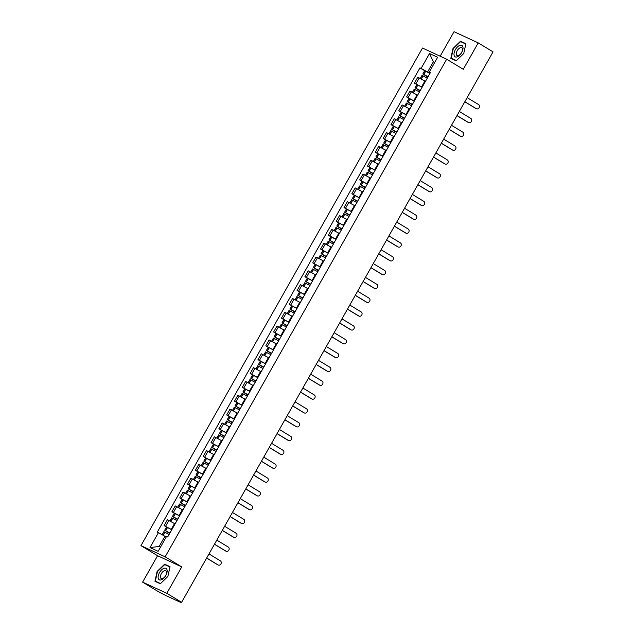 <?xml version="1.0" encoding="UTF-8"?>
<svg xmlns="http://www.w3.org/2000/svg" width="634" height="634" viewBox="0 0 634 634"><rect width="100%" height="100%" fill="white"/><g stroke="black" fill="none" stroke-linecap="round" stroke-linejoin="round"><path stroke-width="0.95" d="M142.618 582.131L166.805 593.313L181.617 602.3L493.038 51.869L478.218 42.874L463.28 69.288L446.677 59.216L422.49 48.041L140.962 545.644L157.565 555.717L142.618 582.131L157.438 591.126L166.48 595.849L180.167 602.181L179.794 601.46M478.218 42.874L454.039 31.7L440.17 56.212M166.805 593.313L181.744 566.899L165.141 556.818L446.677 59.216M181.617 602.3L177.338 600.319L179.644 601.721M425.43 81.39L417.751 77.269L414.438 83.117L422.125 87.238M416.831 84.568L414.438 83.117M417.608 95.219L409.929 91.09L406.616 96.947L414.303 101.068M412.433 104.364L407.186 101.606L409.017 98.373L406.616 96.947M409.786 109.048L402.107 104.919L398.794 110.768L406.481 114.897M404.611 118.193L399.365 115.436L401.195 112.202L398.794 110.768M401.964 122.877L394.285 118.748L390.972 124.597L398.651 128.726M396.789 132.023L391.543 129.265L393.373 126.031L390.972 124.597M394.142 136.698L386.463 132.577L383.15 138.426L390.829 142.547M385.535 139.876L383.15 138.426M386.32 150.527L378.633 146.399L375.328 152.255L383.007 156.376M377.713 153.697L375.328 152.255M378.498 164.357L370.811 160.228L367.506 166.076L375.185 170.205M369.891 167.527L367.506 166.076M370.668 178.186L362.989 174.057L359.684 179.905L367.363 184.034M362.069 181.356L359.684 179.905M362.846 192.007L355.167 187.886L351.854 193.735L359.541 197.863M354.248 195.185L351.854 193.735M355.024 205.836L347.345 201.707L344.032 207.564L351.719 211.685M346.426 209.014L344.032 207.564M347.202 219.665L339.523 215.536L336.21 221.385L343.89 225.514M338.596 222.835L336.21 221.385M339.38 233.494L331.701 229.365L328.388 235.214L336.068 239.343M330.774 236.664L328.388 235.214M331.558 247.315L323.871 243.194L320.566 249.043L328.246 253.172M322.952 250.493L320.566 249.043M322.864 260.622L316.049 257.024L312.744 262.872L320.424 266.993M315.13 264.323L312.744 262.872M315.906 274.974L308.227 270.845L304.922 276.701L312.602 280.822M307.308 278.144L304.922 276.701M307.213 288.272L300.405 284.674L297.092 290.523L304.78 294.651M302.909 297.948L297.663 295.19L299.494 291.957L297.092 290.523M299.391 302.101L292.583 298.503L289.27 304.352L296.958 308.481M295.087 311.777L289.841 309.02L291.672 305.786L289.27 304.352M292.44 316.453L284.761 312.332L281.448 318.181L289.128 322.302M287.265 325.599L282.019 322.849L283.85 319.607L281.448 318.181M284.618 330.282L276.939 326.153L273.626 332.01L281.306 336.131M279.443 339.428L274.197 336.67L276.028 333.436L273.626 332.01M276.796 344.111L269.109 339.983L265.804 345.831L273.484 349.96M271.621 353.257L266.375 350.499L268.198 347.266L265.804 345.831M268.974 357.941L261.287 353.812L257.983 359.66L265.662 363.789M263.799 367.086L258.545 364.328L260.376 361.095L257.983 359.66M261.145 371.762L253.465 367.641L250.161 373.489L257.84 377.618M252.546 374.94L250.161 373.489M253.323 385.591L245.643 381.462L242.331 387.319L250.018 391.44M248.148 394.736L242.901 391.978L244.732 388.745L242.331 387.319M245.501 399.42L237.821 395.291L234.509 401.14L242.196 405.269M240.326 408.565L235.079 405.808L236.91 402.574L234.509 401.14M237.679 413.249L229.999 409.12L226.687 414.969L234.366 419.098M232.504 422.395L227.257 419.637L229.088 416.403L226.687 414.969M229.857 427.07L222.177 422.949L218.865 428.798L226.544 432.927M221.25 430.248L218.865 428.798M222.035 440.899L214.347 436.778L211.043 442.627L218.722 446.748M213.428 444.077L211.043 442.627M214.213 454.729L206.526 450.6L203.221 456.448L210.9 460.577M205.606 457.899L203.221 456.448M206.383 468.558L198.704 464.429L195.399 470.277L203.078 474.406M197.784 471.728L195.399 470.277M198.561 482.387L190.882 478.258L187.569 484.107L195.256 488.235M189.962 485.557L187.569 484.107M190.739 496.208L183.06 492.087L179.747 497.936L187.434 502.057M182.14 499.386L179.747 497.936M182.917 510.037L175.238 505.908L171.925 511.765L179.604 515.886M174.31 513.207L171.925 511.765M175.095 523.866L167.416 519.737L164.103 525.586L171.782 529.715M166.488 527.036L164.103 525.586M434.647 62.576L433.371 61.799L427.601 71.991L429.947 73.417M427.601 71.991L421.095 68.417L429.519 53.525L437.642 57.274L429.218 72.165L430.177 73.005M166.203 537.046L164.927 536.269L159.158 546.46L149.996 547.578L158.12 551.334L166.544 536.443L167.677 536.974L430.351 72.696L429.218 72.165M149.996 547.578L158.421 532.687L164.927 536.269M421.095 68.417L419.954 67.886L157.28 532.164L158.421 532.687M140.962 545.644L165.141 556.818M456.211 60.824L463.747 53.518L465.895 43.722L460.506 41.226L452.969 48.533L450.822 58.336L456.211 60.824M157.565 555.717L181.744 566.899M160.339 583.779L167.875 576.472L170.015 566.677L164.626 564.181L157.097 571.488L154.95 581.291L160.339 583.779M159.158 546.46L160.521 547.094M434.726 62.425L433.371 61.799L429.519 53.525M428.085 76.706L422.83 73.956L424.661 70.715L419.954 67.886M462.971 42.724L460.506 41.226M167.099 565.679L164.626 564.181M476.031 108.549A2.346 1.997 -65.2 0 1 475.682 108.382L476.308 108.676A2.346 1.997 114.8 0 0 478.615 104.594L467.147 97.636M424.661 70.715L429.915 73.473M420.279 78.465L422.03 75.375L427.276 78.125M427.902 77.023L423.988 74.606L428.053 76.769M464.833 101.717L476.308 108.676M424.566 80.867L425.446 81.366M422.83 73.956L427.863 77.094M464.801 101.781L475.682 108.382M459.761 45.402A6.625 3.447 -58.8 0 0 454.158 52.741A6.625 3.447 -58.8 0 0 457.257 56.83A6.625 3.447 -58.8 0 0 462.86 49.492A6.625 3.447 -58.8 0 0 459.761 45.402M460.244 47.74A4.541 2.362 -58.8 0 0 456.781 51.592A4.541 2.362 -58.8 0 0 457.035 55.53A4.541 2.362 -58.8 0 0 458.533 55.562A4.541 2.362 -58.8 0 0 461.996 51.711A4.541 2.362 -58.8 0 0 461.742 47.772A4.541 2.362 -58.8 0 0 460.244 47.74M463.731 53.533L456.432 60.61L451.21 58.201L453.286 48.707L460.585 41.622L465.808 44.039L463.731 53.533M453.381 59.517L451.21 58.201M163.881 568.357A6.625 3.447 -58.8 0 0 158.278 575.696A6.625 3.447 -58.8 0 0 161.385 579.785A6.625 3.447 -58.8 0 0 166.988 572.447A6.625 3.447 -58.8 0 0 163.881 568.357M164.372 570.695A4.541 2.362 -58.8 0 0 160.909 574.547A4.541 2.362 -58.8 0 0 161.163 578.485A4.541 2.362 -58.8 0 0 162.661 578.517A4.541 2.362 -58.8 0 0 166.124 574.666A4.541 2.362 -58.8 0 0 165.87 570.727A4.541 2.362 -58.8 0 0 164.372 570.695M167.852 576.488L160.553 583.565L155.33 581.156L157.414 571.662L164.713 564.577L169.936 566.994L167.852 576.488M157.501 582.472L155.33 581.156M468.201 122.37A2.346 1.997 -65.2 0 1 467.86 122.211L468.486 122.505A2.346 1.997 114.8 0 0 470.793 118.423L459.317 111.465M420.263 90.535L415.008 87.777L420.041 90.916M415.008 87.777L416.839 84.544L422.093 87.302M412.457 92.295L414.208 89.196L419.454 91.954M420.08 90.852L416.166 88.435L420.223 90.599M457.011 115.539L468.486 122.505M416.736 94.696L417.624 95.187M456.971 115.61L467.86 122.211M460.379 136.199A2.346 1.997 -65.2 0 1 460.03 136.041L460.664 136.326A2.346 1.997 114.8 0 0 462.971 132.252L451.495 125.294M409.017 98.373L414.264 101.131M404.635 106.124L406.386 103.025L411.632 105.783M412.259 104.681L408.344 102.264L412.401 104.42M449.189 129.368L460.664 136.326M408.914 108.517L409.802 109.016M407.186 101.606L412.219 104.745M449.149 129.439L460.03 136.041M452.557 150.028A2.346 1.997 -65.2 0 1 452.208 149.87L452.842 150.155A2.346 1.997 114.8 0 0 455.149 146.082L443.673 139.115M401.195 112.202L406.442 114.96M396.813 119.953L398.564 116.854L403.81 119.612M404.437 118.503L400.522 116.085L404.579 118.249M441.367 143.197L452.842 150.155M401.092 122.346L401.98 122.845M399.365 115.436L404.397 118.574M441.327 143.26L452.208 149.87M444.735 163.857A2.346 1.997 -65.2 0 1 444.386 163.691L445.013 163.984A2.346 1.997 114.8 0 0 447.327 159.911L435.851 152.945M393.373 126.031L398.62 128.781M388.991 133.774L390.742 130.683L395.988 133.441M396.615 132.332L392.692 129.915L396.757 132.078M433.545 157.026L445.013 163.984M393.27 136.175L394.158 136.675M391.543 129.265L396.575 132.403M433.505 157.089L444.386 163.691M436.913 177.678A2.346 1.997 -65.2 0 1 436.564 177.52L437.191 177.813A2.346 1.997 114.8 0 0 439.497 173.732L428.029 166.774M388.967 145.844L383.721 143.094L388.753 146.232M383.721 143.094L385.551 139.852L390.798 142.61M381.161 147.603L382.912 144.504L388.166 147.262M388.793 146.161L384.87 143.744L388.935 145.907M425.723 170.847L437.191 177.813M385.448 150.004L386.336 150.504M425.683 170.918L436.564 177.52M429.091 191.508A2.346 1.997 -65.2 0 1 428.743 191.349L429.369 191.642A2.346 1.997 114.8 0 0 431.675 187.561L420.207 180.603M381.145 159.673L375.899 156.915L380.931 160.053M375.899 156.915L377.721 153.682L382.976 156.44M373.339 161.432L375.09 158.334L380.345 161.091M380.963 159.99L377.048 157.573L381.113 159.728M417.901 184.676L429.369 191.642M377.626 163.826L378.514 164.325M417.861 184.748L428.743 191.349M421.269 205.337A2.346 1.997 -65.2 0 1 420.921 205.178L421.547 205.464A2.346 1.997 114.8 0 0 423.853 201.39L412.385 194.424M373.323 173.502L368.069 170.744L373.101 173.882M368.069 170.744L369.899 167.511L375.154 170.269M365.517 175.261L367.268 172.163L372.515 174.921M373.141 173.819L369.226 171.394L373.291 173.558M410.071 198.505L421.547 205.464M369.804 177.655L370.684 178.154M410.039 198.569L420.921 205.178M413.439 219.166A2.346 1.997 -65.2 0 1 413.099 218.999L413.725 219.293A2.346 1.997 114.8 0 0 416.031 215.219L404.555 208.253M365.501 187.331L360.247 184.573L365.279 187.712M360.247 184.573L362.077 181.34L367.332 184.09M357.695 189.083L359.446 185.992L364.693 188.75M365.319 187.64L361.404 185.223L365.461 187.387M402.249 212.335L413.725 219.293M361.974 191.484L362.862 191.983M402.21 212.398L413.099 218.999M405.617 232.987A2.346 1.997 -65.2 0 1 405.269 232.829L405.903 233.122A2.346 1.997 114.8 0 0 408.209 229.04L396.733 222.082M357.671 201.152L352.425 198.402L357.457 201.541M352.425 198.402L354.255 195.161L359.502 197.919M349.873 202.912L351.624 199.821L356.871 202.571M357.497 201.469L353.582 199.052L357.639 201.216M394.427 226.156L405.903 233.122M354.152 205.313L355.04 205.812M394.388 226.227L405.269 232.829M397.795 246.816A2.346 1.997 -65.2 0 1 397.447 246.658L398.081 246.951A2.346 1.997 114.8 0 0 400.387 242.87L388.911 235.911M349.849 214.981L344.603 212.224L349.635 215.362M344.603 212.224L346.433 208.99L351.68 211.748M342.051 216.741L343.802 213.642L349.049 216.4M349.675 215.298L345.76 212.881L349.817 215.037M386.605 239.985L398.081 246.951M346.33 219.134L347.218 219.633M386.566 240.056L397.447 246.658M389.973 260.645A2.346 1.997 -65.2 0 1 389.625 260.487L390.251 260.772A2.346 1.997 114.8 0 0 392.565 256.699L381.089 249.741M342.027 228.811L336.781 226.053L341.813 229.191M336.781 226.053L338.611 222.819L343.858 225.577M334.229 230.57L335.98 227.471L341.227 230.229M341.853 229.128L337.93 226.71L341.995 228.866M378.783 253.814L390.251 260.772M338.508 232.963L339.396 233.463M378.744 253.885L389.625 260.487M382.151 274.474A2.346 1.997 -65.2 0 1 381.803 274.316L382.429 274.601A2.346 1.997 114.8 0 0 384.735 270.528L373.267 263.562M334.205 242.64L328.959 239.882L333.991 243.02M328.959 239.882L330.789 236.648L336.036 239.398M326.399 244.399L328.15 241.3L333.405 244.058M334.031 242.949L330.108 240.532L334.173 242.695M370.961 267.643L382.429 274.601M330.686 246.792L331.574 247.292M370.922 267.707L381.803 274.316M374.329 288.304A2.346 1.997 -65.2 0 1 373.981 288.137L374.607 288.43A2.346 1.997 114.8 0 0 376.913 284.349L365.446 277.391M326.383 256.461L321.137 253.711L326.169 256.849M321.137 253.711L322.96 250.47L328.214 253.228M318.577 258.22L320.328 255.13L325.583 257.879M326.201 256.778L322.286 254.361L326.351 256.524M363.139 281.472L374.607 288.43M363.1 281.536L373.981 288.137M366.507 302.125A2.346 1.997 -65.2 0 1 366.159 301.966L366.785 302.26A2.346 1.997 114.8 0 0 369.091 298.178L357.624 291.22M318.561 270.29L313.307 267.532L318.339 270.67M313.307 267.532L315.138 264.299L320.392 267.057M310.755 272.049L312.507 268.951L317.753 271.709M318.379 270.607L314.464 268.19L318.53 270.353M355.309 295.293L366.785 302.26M315.043 274.451L315.922 274.942M355.278 295.365L366.159 301.966M358.678 315.954A2.346 1.997 -65.2 0 1 358.337 315.795L358.963 316.081A2.346 1.997 114.8 0 0 361.269 312.007L349.794 305.049M310.739 284.119L305.485 281.361L310.517 284.5M305.485 281.361L307.316 278.128L312.57 280.886M302.933 285.879L304.685 282.78L309.931 285.538M310.557 284.436L306.642 282.019L310.7 284.175M347.487 309.123L358.963 316.081M347.448 309.194L358.337 315.795M350.856 329.783A2.346 1.997 -65.2 0 1 350.507 329.625L351.141 329.91A2.346 1.997 114.8 0 0 353.447 325.836L341.972 318.87M299.494 291.957L304.74 294.715M295.111 299.708L296.863 296.609L302.109 299.367M302.735 298.257L298.82 295.84L302.878 298.004M339.666 322.952L351.141 329.91M297.663 295.19L302.695 298.329M339.626 323.015L350.507 329.625M343.034 343.612A2.346 1.997 -65.2 0 1 342.685 343.446L343.319 343.739A2.346 1.997 114.8 0 0 345.625 339.666L334.15 332.699M291.672 305.786L296.918 308.536M287.289 313.529L289.041 310.438L294.287 313.188M294.913 312.087L290.998 309.669L295.056 311.833M331.844 336.781L343.319 343.739M291.569 315.93L292.456 316.429M289.841 309.02L294.873 312.158M331.804 336.844L342.685 343.446M335.212 357.433A2.346 1.997 -65.2 0 1 334.863 357.275L335.489 357.568A2.346 1.997 114.8 0 0 337.803 353.487L326.328 346.529M283.85 319.607L289.096 322.365M279.467 327.358L281.219 324.259L286.465 327.017M287.091 325.916L283.168 323.498L287.234 325.662M324.022 350.602L335.489 357.568M283.747 329.759L284.634 330.251M282.019 322.849L287.051 325.987M323.982 350.673L334.863 357.275M327.39 371.262A2.346 1.997 -65.2 0 1 327.041 371.104L327.667 371.397A2.346 1.997 114.8 0 0 329.973 367.316L318.506 360.358M276.028 333.436L281.274 336.194M271.637 341.187L273.389 338.088L278.643 340.846M279.269 339.745L275.346 337.328L279.412 339.483M316.2 364.431L327.667 371.397M275.925 343.58L276.812 344.08M274.197 336.67L279.229 339.808M316.16 364.502L327.041 371.104M319.568 385.092A2.346 1.997 -65.2 0 1 319.219 384.933L319.845 385.218A2.346 1.997 114.8 0 0 322.151 381.145L310.684 374.179M268.198 347.266L273.452 350.023M263.815 355.016L265.567 351.918L270.821 354.675M271.439 353.574L267.524 351.149L271.59 353.312M308.378 378.26L319.845 385.218M268.103 357.41L268.99 357.909M266.375 350.499L271.407 353.637M308.338 378.324L319.219 384.933M311.746 398.921A2.346 1.997 -65.2 0 1 311.397 398.754L312.023 399.048A2.346 1.997 114.8 0 0 314.329 394.974L302.862 388.008M260.376 361.095L265.63 363.845M255.993 368.837L257.745 365.747L262.991 368.505M263.617 367.395L259.702 364.978L263.768 367.141M300.548 392.089L312.023 399.048M260.281 371.239L261.16 371.738M258.545 364.328L263.578 367.466M300.516 392.153L311.397 398.754M303.916 412.742A2.346 1.997 -65.2 0 1 303.575 412.583L304.201 412.877A2.346 1.997 114.8 0 0 306.507 408.795L295.032 401.837M255.977 380.907L250.723 378.157L255.756 381.296M250.723 378.157L252.554 374.916L257.808 377.674M248.171 382.667L249.923 379.576L255.169 382.326M255.795 381.224L251.88 378.807L255.938 380.971M292.726 405.911L304.201 412.877M252.451 385.068L253.338 385.567M292.686 405.982L303.575 412.583M296.094 426.571A2.346 1.997 -65.2 0 1 295.745 426.413L296.379 426.706A2.346 1.997 114.8 0 0 298.685 422.624L287.21 415.666M244.732 388.745L249.978 391.503M240.349 396.496L242.101 393.397L247.347 396.155M247.973 395.053L244.058 392.636L248.116 394.792M284.904 419.74L296.379 426.706M244.629 398.889L245.517 399.388M242.901 391.978L247.934 395.117M284.864 419.811L295.745 426.413M288.272 440.4A2.346 1.997 -65.2 0 1 287.923 440.242L288.557 440.527A2.346 1.997 114.8 0 0 290.863 436.454L279.388 429.495M236.91 402.574L242.156 405.332M232.527 410.325L234.279 407.226L239.525 409.984M240.151 408.882L236.236 406.465L240.294 408.621M277.082 433.569L288.557 440.527M236.807 412.718L237.695 413.217M235.079 405.808L240.112 408.946M277.042 433.64L287.923 440.242M280.45 454.229A2.346 1.997 -65.2 0 1 280.101 454.071L280.727 454.356A2.346 1.997 114.8 0 0 283.041 450.283L271.566 443.317M229.088 416.403L234.334 419.153M224.705 424.154L226.457 421.055L231.703 423.813M232.329 422.704L228.406 420.287L232.472 422.45M269.26 447.398L280.727 454.356M228.985 426.547L229.873 427.047M227.257 419.637L232.29 422.775M269.22 447.461L280.101 454.071M272.628 468.058A2.346 1.997 -65.2 0 1 272.279 467.892L272.905 468.185A2.346 1.997 114.8 0 0 275.211 464.104L263.744 457.146M224.682 436.216L219.435 433.466L224.468 436.604M219.435 433.466L221.266 430.224L226.512 432.982M216.876 437.975L218.627 434.884L223.881 437.634M224.507 436.533L220.584 434.116L224.65 436.279M261.438 461.227L272.905 468.185M221.163 440.376L222.051 440.876M261.398 461.29L272.279 467.892M264.806 481.88A2.346 1.997 -65.2 0 1 264.457 481.721L265.083 482.014A2.346 1.997 114.8 0 0 267.389 477.933L255.922 470.975M216.86 450.045L211.613 447.287L216.646 450.425M211.613 447.287L213.436 444.054L218.69 446.811M209.054 451.804L210.805 448.706L216.059 451.463M216.677 450.362L212.762 447.945L216.828 450.108M253.616 475.048L265.083 482.014M213.341 454.206L214.229 454.697M253.576 475.12L264.457 481.721M256.984 495.709A2.346 1.997 -65.2 0 1 256.635 495.55L257.261 495.836A2.346 1.997 114.8 0 0 259.568 491.762L248.1 484.804M209.038 463.874L203.783 461.116L208.816 464.254M203.783 461.116L205.614 457.883L210.868 460.641M201.232 465.633L202.983 462.535L208.229 465.293M208.855 464.191L204.941 461.774L209.006 463.929M245.786 488.877L257.261 495.836M205.519 468.027L206.399 468.526M245.754 488.949L256.635 495.55M249.154 509.538A2.346 1.997 -65.2 0 1 248.813 509.379L249.439 509.665A2.346 1.997 114.8 0 0 251.746 505.591L240.27 498.625M201.216 477.703L195.961 474.945L200.994 478.084M195.961 474.945L197.792 471.712L203.046 474.47M193.41 479.462L195.161 476.364L200.407 479.122M201.033 478.012L197.119 475.595L201.176 477.759M237.964 502.707L249.439 509.665M197.689 481.856L198.577 482.355M237.924 502.77L248.813 509.379M241.332 523.367A2.346 1.997 -65.2 0 1 240.983 523.201L241.617 523.494A2.346 1.997 114.8 0 0 243.924 519.42L232.448 512.454M193.386 491.532L188.139 488.774L193.172 491.913M188.139 488.774L189.97 485.541L195.217 488.291M185.588 493.284L187.339 490.193L192.585 492.943M193.212 491.841L189.297 489.424L193.354 491.588M230.142 516.536L241.617 523.494M189.867 495.685L190.755 496.184M230.102 516.599L240.983 523.201M233.51 537.188A2.346 1.997 -65.2 0 1 233.161 537.03L233.795 537.323A2.346 1.997 114.8 0 0 236.102 533.242L224.626 526.283M185.564 505.353L180.318 502.603L185.35 505.742M180.318 502.603L182.148 499.362L187.395 502.12M177.766 507.113L179.517 504.014L184.763 506.772M185.39 505.67L181.475 503.253L185.532 505.417M222.32 530.357L233.795 537.323M182.045 509.514L182.933 510.005M222.28 530.428L233.161 537.03M225.688 551.017A2.346 1.997 -65.2 0 1 225.339 550.859L225.966 551.152A2.346 1.997 114.8 0 0 228.28 547.071L216.804 540.113M177.742 519.183L172.496 516.425L177.528 519.563M172.496 516.425L174.326 513.191L179.573 515.949M169.944 520.942L171.695 517.843L176.941 520.601M177.568 519.5L173.645 517.082L177.71 519.238M214.498 544.186L225.966 551.152M174.223 523.335L175.111 523.835M214.458 544.257L225.339 550.859M217.866 564.846A2.346 1.997 -65.2 0 1 217.517 564.688L218.144 564.973A2.346 1.997 114.8 0 0 220.45 560.9L208.982 553.934M169.92 533.012L164.674 530.254L169.706 533.392M164.674 530.254L166.504 527.02L171.751 529.778M162.138 534.731L163.865 531.672L169.119 534.43M169.746 533.329L165.823 530.904L169.888 533.067M206.676 558.015L218.144 564.973M206.636 558.079L217.517 564.688M171.228 529.374L174.54 523.525M179.05 515.553L182.362 509.696M186.871 501.724L190.184 495.875M194.693 487.895L198.006 482.046M202.523 474.066L205.828 468.217M210.345 460.244L213.65 454.388M218.167 446.415L221.472 440.567M225.989 432.586L229.302 426.737M233.811 418.757L237.124 412.908M241.633 404.928L244.946 399.079M249.455 391.107L252.768 385.258M257.285 377.278L260.59 371.429M265.107 363.448L268.412 357.6M272.929 349.619L276.234 343.771M280.751 335.798L284.064 329.942M288.573 321.969L291.886 316.12M296.395 308.14L299.708 302.291M304.217 294.311L307.53 288.462M312.047 280.49L315.352 274.633M319.869 266.66L323.174 260.812M327.691 252.831L330.996 246.983M335.513 239.002L338.825 233.153M343.335 225.173L346.647 219.324M351.157 211.352L354.469 205.503M358.979 197.523L362.291 191.674M366.809 183.694L370.113 177.845M374.631 169.864L377.935 164.016M382.453 156.043L385.757 150.187M390.275 142.214L393.587 136.365M398.097 128.385L401.409 122.536M405.919 114.556L409.231 108.707M413.74 100.735L417.053 94.878M421.57 86.906L424.875 81.057M173.399 512.446L176.712 506.59M181.221 498.617L184.534 492.769M189.043 484.788L192.356 478.939M196.873 470.959L200.178 465.11M204.695 457.138L208 451.281M212.517 443.309L215.829 437.46M220.339 429.48L223.651 423.631M228.161 415.65L231.473 409.802M235.983 401.821L239.295 395.973M243.805 388L247.117 382.151M251.635 374.171L254.939 368.322M259.457 360.342L262.761 354.493M267.279 346.513L270.591 340.664M275.101 332.692L278.413 326.835M282.923 318.862L286.235 313.014M290.744 305.033L294.057 299.185M298.566 291.204L301.879 285.355M306.396 277.383L309.701 271.526M314.218 263.554L317.523 257.705M322.04 249.725L325.353 243.876M329.862 235.896L333.175 230.047M337.684 222.066L340.997 216.218M345.506 208.245L348.819 202.397M353.328 194.416L356.641 188.567M361.158 180.587L364.463 174.738M368.98 166.758L372.285 160.909M376.802 152.937L380.115 147.08M384.624 139.108L387.937 133.259M392.446 125.278L395.759 119.43M400.268 111.449L403.581 105.601M408.09 97.628L411.403 91.771M415.92 83.799L419.225 77.95M165.577 526.268L168.89 520.419M423.877 74.424L425.707 71.182M423.774 74.368L425.604 71.135M421.182 78.941L422.973 75.787M421.285 78.996L423.076 75.842M416.055 88.245L417.885 85.011M415.952 88.197L417.782 84.956M413.36 92.77L415.143 89.616M413.463 92.826L415.254 89.663M408.233 102.074L410.063 98.841M408.13 102.019L409.952 98.785M405.538 106.599L407.321 103.437M405.641 106.655L407.424 103.493M400.403 115.903L402.233 112.67M400.3 115.848L402.13 112.614M397.716 120.428L399.499 117.266M397.819 120.484L399.602 117.322M392.581 129.732L394.411 126.491M392.478 129.677L394.308 126.443M389.886 134.257L391.677 131.095M389.989 134.313L391.78 131.151M384.759 143.553L386.589 140.32M384.656 143.506L386.486 140.265M382.064 148.079L383.855 144.924M382.167 148.134L383.958 144.972M376.937 157.383L378.767 154.149M376.834 157.327L378.664 154.094M374.242 161.908L376.033 158.746M374.345 161.963L376.136 158.801M369.115 171.212L370.945 167.978M369.012 171.156L370.842 167.923M366.42 175.737L368.211 172.575M366.523 175.792L368.314 172.63M361.293 185.041L363.123 181.807M361.19 184.985L363.02 181.752M358.598 189.566L360.381 186.404M358.701 189.621L360.492 186.459M353.471 198.87L355.302 195.629M353.368 198.814L355.191 195.581M350.776 203.387L352.559 200.233M350.879 203.443L352.662 200.281M345.641 212.691L347.472 209.458M345.538 212.644L347.369 209.402M342.954 217.216L344.738 214.054M343.057 217.272L344.841 214.11M337.819 226.52L339.65 223.287M337.716 226.465L339.547 223.231M335.124 231.045L336.916 227.883M335.228 231.101L337.019 227.939M329.997 240.349L331.828 237.116M329.894 240.294L331.725 237.061M327.303 244.875L329.094 241.713M327.406 244.93L329.197 241.768M322.175 254.179L324.006 250.937M322.072 254.123L323.903 250.89M319.481 258.696L321.272 255.542M319.584 258.751L321.375 255.597M314.353 268L316.184 264.766M314.25 267.952L316.081 264.711M311.659 272.525L313.45 269.371M311.762 272.58L313.553 269.418M306.531 281.829L308.362 278.595M306.428 281.773L308.259 278.54M303.837 286.354L305.62 283.192M303.94 286.409L305.731 283.247M298.709 295.658L300.54 292.425M298.606 295.603L300.429 292.369M296.015 300.183L297.798 297.021M296.118 300.239L297.901 297.077M290.879 309.487L292.71 306.246M290.776 309.432L292.607 306.198M288.193 314.012L289.976 310.85M288.296 314.068L290.079 310.906M283.057 323.308L284.888 320.075M282.954 323.261L284.785 320.019M280.363 327.833L282.154 324.679M280.466 327.889L282.257 324.727M275.235 337.137L277.066 333.904M275.132 337.082L276.963 333.849M272.541 341.663L274.332 338.501M272.644 341.718L274.435 338.556M267.413 350.967L269.244 347.733M267.31 350.911L269.141 347.678M264.719 355.492L266.51 352.33M264.822 355.547L266.613 352.385M259.591 364.796L261.422 361.554M259.488 364.74L261.319 361.507M256.897 369.321L258.688 366.159M257 369.376L258.791 366.214M251.769 378.617L253.6 375.383M251.666 378.569L253.497 375.336M249.075 383.142L250.858 379.988M249.178 383.198L250.969 380.035M243.947 392.446L245.778 389.213M243.844 392.398L245.667 389.157M241.253 396.971L243.036 393.809M241.356 397.027L243.139 393.865M236.117 406.275L237.948 403.042M236.014 406.22L237.845 402.986M233.431 410.8L235.214 407.638M233.534 410.856L235.317 407.694M228.295 420.104L230.126 416.871M228.192 420.049L230.023 416.815M225.601 424.629L227.392 421.467M225.704 424.685L227.495 421.523M220.473 433.933L222.304 430.692M220.37 433.878L222.201 430.644M217.779 438.451L219.57 435.296M217.882 438.506L219.673 435.352M212.652 447.755L214.482 444.521M212.548 447.707L214.379 444.466M209.957 452.28L211.748 449.126M210.06 452.335L211.851 449.173M204.83 461.584L206.66 458.35M204.727 461.528L206.557 458.295M202.135 466.109L203.926 462.947M202.238 466.164L204.029 463.002M197.008 475.413L198.838 472.179M196.905 475.357L198.735 472.124M194.313 479.938L196.096 476.776M194.416 479.993L196.207 476.831M189.186 489.242L191.016 486.001M189.083 489.186L190.905 485.953M186.491 493.767L188.274 490.605M186.594 493.823L188.377 490.661M181.356 503.063L183.186 499.83M181.253 503.016L183.083 499.774M178.669 507.588L180.452 504.434M178.772 507.644L180.555 504.482M173.534 516.892L175.364 513.659M173.431 516.837L175.261 513.603M170.839 521.417L172.63 518.255M170.942 521.473L172.733 518.311M165.712 530.721L167.542 527.488M165.609 530.666L167.439 527.433M163.033 535.231L164.808 532.084M163.136 535.286L164.911 532.14M180.69 601.872L180.452 602.276M475.849 108.477L476.475 108.763M468.027 122.299L468.653 122.592M460.205 136.128L460.831 136.421M452.383 149.957L453.009 150.25M444.561 163.786L445.187 164.071M436.731 177.615L437.365 177.9M428.909 191.436L429.543 191.73M421.087 205.265L421.713 205.559M413.265 219.095L413.891 219.38M405.443 232.924L406.069 233.209M397.621 246.745L398.247 247.038M389.799 260.574L390.425 260.867M381.969 274.403L382.603 274.696M374.147 288.232L374.781 288.518M366.325 302.053L366.951 302.347M358.503 315.883L359.129 316.176M350.681 329.712L351.307 330.005M342.859 343.541L343.485 343.826M335.037 357.37L335.663 357.655M327.207 371.191L327.841 371.484M319.385 385.02L320.019 385.313M311.563 398.849L312.19 399.135M303.741 412.679L304.368 412.964M295.919 426.5L296.546 426.793M288.098 440.329L288.724 440.622M280.276 454.158L280.902 454.451M272.446 467.987L273.08 468.272M264.624 481.808L265.258 482.102M256.802 495.637L257.428 495.931M248.98 509.467L249.606 509.76M241.158 523.296L241.784 523.581M233.336 537.117L233.962 537.41M225.514 550.946L226.14 551.239M217.684 564.775L218.318 565.068"/></g></svg>
